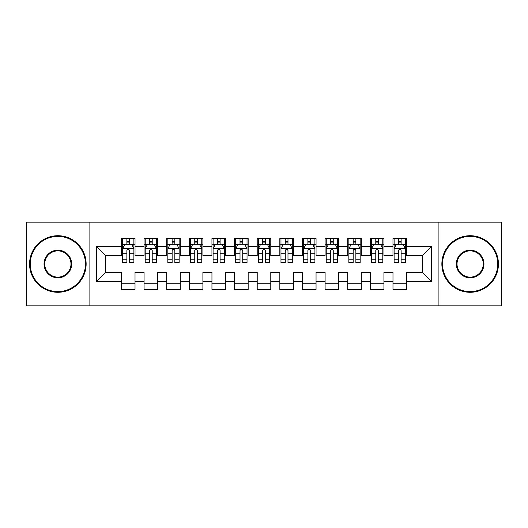 <?xml version="1.0" encoding="UTF-8"?>
<svg xmlns="http://www.w3.org/2000/svg" width="528" height="528" viewBox="0 0 528 528"><rect width="100%" height="100%" fill="white"/><g stroke="black" fill="none" stroke-linecap="round" stroke-linejoin="round"><path stroke-width="0.79" d="M438.92 305.864L501.6 305.864L501.6 222.136L438.92 222.136L438.92 305.864L89.08 305.864L89.08 222.136L26.4 222.136L26.4 305.864L89.08 305.864M438.92 222.136L89.08 222.136M96.551 281.424L96.551 246.576L121.44 246.576L121.44 255.625L105.6 255.625L105.6 272.375L96.551 281.424L121.44 281.424L121.44 289.456L135.016 289.456L135.016 281.424L144.071 281.424L144.071 289.456L157.648 289.456L157.648 281.424L166.696 281.424L166.696 289.456L180.272 289.456L180.272 281.424L189.328 281.424L189.328 289.456L202.904 289.456L202.904 281.424L211.952 281.424L211.952 289.456L225.529 289.456L225.529 281.424L234.584 281.424L234.584 289.456L248.16 289.456L248.16 281.424L257.209 281.424L257.209 289.456L270.791 289.456L270.791 281.424L279.84 281.424L279.84 289.456L293.416 289.456L293.416 281.424L302.471 281.424L302.471 289.456L316.048 289.456L316.048 281.424L325.096 281.424L325.096 289.456L338.672 289.456L338.672 281.424L347.728 281.424L347.728 289.456L361.304 289.456L361.304 281.424L370.352 281.424L370.352 289.456L383.929 289.456L383.929 281.424L392.984 281.424L392.984 289.456L406.56 289.456L406.56 272.375L422.4 272.375L422.4 255.625L406.56 255.625L406.56 246.576L431.449 246.576L431.449 281.424L406.56 281.424M406.56 246.576L406.56 238.544L392.984 238.544L392.984 246.576L383.929 246.576L383.929 238.544L370.352 238.544L370.352 246.576L361.304 246.576L361.304 238.544L347.728 238.544L347.728 246.576L338.672 246.576L338.672 238.544L325.096 238.544L325.096 246.576L316.048 246.576L316.048 238.544L302.471 238.544L302.471 246.576L293.416 246.576L293.416 238.544L279.84 238.544L279.84 246.576L270.791 246.576L270.791 238.544L257.209 238.544L257.209 246.576L248.16 246.576L248.16 238.544L234.584 238.544L234.584 246.576L225.529 246.576L225.529 238.544L211.952 238.544L211.952 246.576L202.904 246.576L202.904 238.544L189.328 238.544L189.328 246.576L180.272 246.576L180.272 238.544L166.696 238.544L166.696 246.576L157.648 246.576L157.648 238.544L144.071 238.544L144.071 246.576L135.016 246.576L135.016 238.544L121.44 238.544L121.44 246.576M383.929 281.424L383.929 272.375L392.984 272.375L392.984 281.424M431.449 246.576L422.4 255.625M361.304 281.424L361.304 272.375L370.352 272.375L370.352 281.424M392.984 246.576L392.984 255.625L383.929 255.625L383.929 246.576M338.672 281.424L338.672 272.375L347.728 272.375L347.728 281.424M370.352 246.576L370.352 255.625L361.304 255.625L361.304 246.576M316.048 281.424L316.048 272.375L325.096 272.375L325.096 281.424M347.728 246.576L347.728 255.625L338.672 255.625L338.672 246.576M293.416 281.424L293.416 272.375L302.471 272.375L302.471 281.424M325.096 246.576L325.096 255.625L316.048 255.625L316.048 246.576M270.791 281.424L270.791 272.375L279.84 272.375L279.84 281.424M302.471 246.576L302.471 255.625L293.416 255.625L293.416 246.576M248.16 281.424L248.16 272.375L257.209 272.375L257.209 281.424M279.84 246.576L279.84 255.625L270.791 255.625L270.791 246.576M225.529 281.424L225.529 272.375L234.584 272.375L234.584 281.424M257.209 246.576L257.209 255.625L248.16 255.625L248.16 246.576M202.904 281.424L202.904 272.375L211.952 272.375L211.952 281.424M234.584 246.576L234.584 255.625L225.529 255.625L225.529 246.576M180.272 281.424L180.272 272.375L189.328 272.375L189.328 281.424M211.952 246.576L211.952 255.625L202.904 255.625L202.904 246.576M157.648 281.424L157.648 272.375L166.696 272.375L166.696 281.424M189.328 246.576L189.328 255.625L180.272 255.625L180.272 246.576M135.016 281.424L135.016 272.375L144.071 272.375L144.071 281.424M166.696 246.576L166.696 255.625L157.648 255.625L157.648 246.576M105.6 272.375L121.44 272.375L121.44 281.424M144.071 246.576L144.071 255.625L135.016 255.625L135.016 246.576M392.984 244.2L394.112 244.2M405.431 244.2L406.56 244.2M370.352 244.2L371.488 244.2M382.8 244.2L383.929 244.2M347.728 244.2L348.856 244.2M360.169 244.2L361.304 244.2M325.096 244.2L326.231 244.2M337.544 244.2L338.672 244.2M302.471 244.2L303.6 244.2M314.912 244.2L316.048 244.2M279.84 244.2L280.969 244.2M292.288 244.2L293.416 244.2M257.209 244.2L258.344 244.2M269.656 244.2L270.791 244.2M234.584 244.2L235.712 244.2M247.031 244.2L248.16 244.2M211.952 244.2L213.088 244.2M224.4 244.2L225.529 244.2M189.328 244.2L190.456 244.2M201.769 244.2L202.904 244.2M166.696 244.2L167.831 244.2M179.144 244.2L180.272 244.2M144.071 244.2L145.2 244.2M156.512 244.2L157.648 244.2M121.44 244.2L122.569 244.2M133.888 244.2L135.016 244.2M121.44 283.8L135.016 283.8M144.071 283.8L157.648 283.8M166.696 283.8L180.272 283.8M189.328 283.8L202.904 283.8M211.952 283.8L225.529 283.8M234.584 283.8L248.16 283.8M257.209 283.8L270.791 283.8M279.84 283.8L293.416 283.8M302.471 283.8L316.048 283.8M325.096 283.8L338.672 283.8M347.728 283.8L361.304 283.8M370.352 283.8L383.929 283.8M392.984 283.8L406.56 283.8M96.551 246.576L105.6 255.625M422.4 272.375L431.449 281.424M129.584 241.487L126.872 241.487M133.888 259.802L129.584 259.802L129.584 262.64L133.888 262.64L133.888 248.84L131.624 244.312L124.832 244.312L122.569 248.84L122.569 262.64L126.872 262.64L126.872 259.802L122.569 259.802M122.569 248.84L122.569 238.544M133.888 248.84L133.888 238.544M126.872 244.312L126.872 238.544M129.584 238.544L129.584 244.312M129.584 259.802L129.584 250.536C128.68 248.794 127.776 248.794 126.872 250.536L126.872 259.802M129.584 244.2L126.872 244.2M152.216 241.487L149.497 241.487M156.512 259.802L152.216 259.802L152.216 262.64L156.512 262.64L156.512 248.84L154.249 244.312L147.464 244.312L145.2 248.84L145.2 262.64L149.497 262.64L149.497 259.802L145.2 259.802M145.2 248.84L145.2 238.544M156.512 248.84L156.512 238.544M149.497 244.312L149.497 238.544M152.216 238.544L152.216 244.312M152.216 259.802L152.216 250.536C151.312 248.794 150.407 248.794 149.497 250.536L149.497 259.802M152.216 244.2L149.497 244.2M174.841 241.487L172.128 241.487M179.144 259.802L174.841 259.802L174.841 262.64L179.144 262.64L179.144 248.84L176.88 244.312L170.089 244.312L167.831 248.84L167.831 262.64L172.128 262.64L172.128 259.802L167.831 259.802M167.831 248.84L167.831 238.544M179.144 248.84L179.144 238.544M172.128 244.312L172.128 238.544M174.841 238.544L174.841 244.312M174.841 259.802L174.841 250.536C173.936 248.794 173.032 248.794 172.128 250.536L172.128 259.802M174.841 244.2L172.128 244.2M57.856 291.608A27.608 27.608 0 0 0 85.463 264A27.608 27.608 0 0 0 57.856 236.392A27.608 27.608 0 0 0 30.248 264A27.608 27.608 0 0 0 57.856 291.608M57.856 235.712A28.288 28.288 0 0 1 86.137 264A28.288 28.288 0 0 1 57.856 292.288A28.288 28.288 0 0 1 29.568 264A28.288 28.288 0 0 1 57.856 235.712M57.856 277.801A13.801 13.801 0 0 1 44.048 264A13.801 13.801 0 0 1 57.856 250.199A13.801 13.801 0 0 1 71.656 264A13.801 13.801 0 0 1 57.856 277.801M57.856 250.873A13.127 13.127 0 0 0 44.728 264A13.127 13.127 0 0 0 57.856 277.127A13.127 13.127 0 0 0 70.976 264A13.127 13.127 0 0 0 57.856 250.873M470.144 291.608A27.608 27.608 0 0 0 497.752 264A27.608 27.608 0 0 0 470.144 236.392A27.608 27.608 0 0 0 442.537 264A27.608 27.608 0 0 0 470.144 291.608M470.144 235.712A28.288 28.288 0 0 1 498.432 264A28.288 28.288 0 0 1 470.144 292.288A28.288 28.288 0 0 1 441.863 264A28.288 28.288 0 0 1 470.144 235.712M470.144 277.801A13.801 13.801 0 0 1 456.344 264A13.801 13.801 0 0 1 470.144 250.199A13.801 13.801 0 0 1 483.952 264A13.801 13.801 0 0 1 470.144 277.801M470.144 250.873A13.127 13.127 0 0 0 457.024 264A13.127 13.127 0 0 0 470.144 277.127A13.127 13.127 0 0 0 483.272 264A13.127 13.127 0 0 0 470.144 250.873M197.472 241.487L194.759 241.487M201.769 259.802L197.472 259.802L197.472 262.64L201.769 262.64L201.769 248.84L199.511 244.312L192.72 244.312L190.456 248.84L190.456 262.64L194.759 262.64L194.759 259.802L190.456 259.802M190.456 248.84L190.456 238.544M201.769 248.84L201.769 238.544M194.759 244.312L194.759 238.544M197.472 238.544L197.472 244.312M197.472 259.802L197.472 250.536C196.568 248.794 195.664 248.794 194.759 250.536L194.759 259.802M197.472 244.2L194.759 244.2M220.103 241.487L217.384 241.487M224.4 259.802L220.103 259.802L220.103 262.64L224.4 262.64L224.4 248.84L222.136 244.312L215.351 244.312L213.088 248.84L213.088 262.64L217.384 262.64L217.384 259.802L213.088 259.802M213.088 248.84L213.088 238.544M224.4 248.84L224.4 238.544M217.384 244.312L217.384 238.544M220.103 238.544L220.103 244.312M220.103 259.802L220.103 250.536C219.199 248.794 218.288 248.794 217.384 250.536L217.384 259.802M220.103 244.2L217.384 244.2M242.728 241.487L240.016 241.487M247.031 259.802L242.728 259.802L242.728 262.64L247.031 262.64L247.031 248.84L244.768 244.312L237.976 244.312L235.712 248.84L235.712 262.64L240.016 262.64L240.016 259.802L235.712 259.802M235.712 248.84L235.712 238.544M247.031 248.84L247.031 238.544M240.016 244.312L240.016 238.544M242.728 238.544L242.728 244.312M242.728 259.802L242.728 250.536C241.824 248.794 240.92 248.794 240.016 250.536L240.016 259.802M242.728 244.2L240.016 244.2M265.36 241.487L262.64 241.487M269.656 259.802L265.36 259.802L265.36 262.64L269.656 262.64L269.656 248.84L267.392 244.312L260.608 244.312L258.344 248.84L258.344 262.64L262.64 262.64L262.64 259.802L258.344 259.802M258.344 248.84L258.344 238.544M269.656 248.84L269.656 238.544M262.64 244.312L262.64 238.544M265.36 238.544L265.36 244.312M265.36 259.802L265.36 250.536C264.455 248.794 263.551 248.794 262.64 250.536L262.64 259.802M265.36 244.2L262.64 244.2M287.984 241.487L285.272 241.487M292.288 259.802L287.984 259.802L287.984 262.64L292.288 262.64L292.288 248.84L290.024 244.312L283.232 244.312L280.969 248.84L280.969 262.64L285.272 262.64L285.272 259.802L280.969 259.802M280.969 248.84L280.969 238.544M292.288 248.84L292.288 238.544M285.272 244.312L285.272 238.544M287.984 238.544L287.984 244.312M287.984 259.802L287.984 250.536C287.08 248.794 286.176 248.794 285.272 250.536L285.272 259.802M287.984 244.2L285.272 244.2M310.616 241.487L307.897 241.487M314.912 259.802L310.616 259.802L310.616 262.64L314.912 262.64L314.912 248.84L312.649 244.312L305.864 244.312L303.6 248.84L303.6 262.64L307.897 262.64L307.897 259.802L303.6 259.802M303.6 248.84L303.6 238.544M314.912 248.84L314.912 238.544M307.897 244.312L307.897 238.544M310.616 238.544L310.616 244.312M310.616 259.802L310.616 250.536C309.712 248.794 308.807 248.794 307.897 250.536L307.897 259.802M310.616 244.2L307.897 244.2M333.241 241.487L330.528 241.487M337.544 259.802L333.241 259.802L333.241 262.64L337.544 262.64L337.544 248.84L335.28 244.312L328.489 244.312L326.231 248.84L326.231 262.64L330.528 262.64L330.528 259.802L326.231 259.802M326.231 248.84L326.231 238.544M337.544 248.84L337.544 238.544M330.528 244.312L330.528 238.544M333.241 238.544L333.241 244.312M333.241 259.802L333.241 250.536C332.336 248.794 331.432 248.794 330.528 250.536L330.528 259.802M333.241 244.2L330.528 244.2M355.872 241.487L353.159 241.487M360.169 259.802L355.872 259.802L355.872 262.64L360.169 262.64L360.169 248.84L357.911 244.312L351.12 244.312L348.856 248.84L348.856 262.64L353.159 262.64L353.159 259.802L348.856 259.802M348.856 248.84L348.856 238.544M360.169 248.84L360.169 238.544M353.159 244.312L353.159 238.544M355.872 238.544L355.872 244.312M355.872 259.802L355.872 250.536C354.968 248.794 354.064 248.794 353.159 250.536L353.159 259.802M355.872 244.2L353.159 244.2M378.503 241.487L375.784 241.487M382.8 259.802L378.503 259.802L378.503 262.64L382.8 262.64L382.8 248.84L380.536 244.312L373.751 244.312L371.488 248.84L371.488 262.64L375.784 262.64L375.784 259.802L371.488 259.802M371.488 248.84L371.488 238.544M382.8 248.84L382.8 238.544M375.784 244.312L375.784 238.544M378.503 238.544L378.503 244.312M378.503 259.802L378.503 250.536C377.599 248.794 376.688 248.794 375.784 250.536L375.784 259.802M378.503 244.2L375.784 244.2M401.128 241.487L398.416 241.487M405.431 259.802L401.128 259.802L401.128 262.64L405.431 262.64L405.431 248.84L403.168 244.312L396.376 244.312L394.112 248.84L394.112 262.64L398.416 262.64L398.416 259.802L394.112 259.802M394.112 248.84L394.112 238.544M405.431 248.84L405.431 238.544M398.416 244.312L398.416 238.544M401.128 238.544L401.128 244.312M401.128 259.802L401.128 250.536C400.224 248.794 399.32 248.794 398.416 250.536L398.416 259.802M401.128 244.2L398.416 244.2M133.828 248.728L122.628 248.728M122.569 244.583L124.7 244.583M131.756 244.583L133.888 244.583M126.872 253.737L122.569 253.737M133.888 253.737L129.584 253.737M129.584 242.926L126.872 242.926M156.46 248.728L145.259 248.728M145.2 244.583L147.325 244.583M154.387 244.583L156.512 244.583M149.497 253.737L145.2 253.737M156.512 253.737L152.216 253.737M152.216 242.926L149.497 242.926M179.084 248.728L167.884 248.728M167.831 244.583L169.957 244.583M177.019 244.583L179.144 244.583M172.128 253.737L167.831 253.737M179.144 253.737L174.841 253.737M174.841 242.926L172.128 242.926M201.716 248.728L190.516 248.728M190.456 244.583L192.581 244.583M199.643 244.583L201.769 244.583M194.759 253.737L190.456 253.737M201.769 253.737L197.472 253.737M197.472 242.926L194.759 242.926M224.341 248.728L213.14 248.728M213.088 244.583L215.213 244.583M222.275 244.583L224.4 244.583M217.384 253.737L213.088 253.737M224.4 253.737L220.103 253.737M220.103 242.926L217.384 242.926M246.972 248.728L235.772 248.728M235.712 244.583L237.844 244.583M244.9 244.583L247.031 244.583M240.016 253.737L235.712 253.737M247.031 253.737L242.728 253.737M242.728 242.926L240.016 242.926M269.603 248.728L258.397 248.728M258.344 244.583L260.469 244.583M267.531 244.583L269.656 244.583M262.64 253.737L258.344 253.737M269.656 253.737L265.36 253.737M265.36 242.926L262.64 242.926M292.228 248.728L281.028 248.728M280.969 244.583L283.1 244.583M290.156 244.583L292.288 244.583M285.272 253.737L280.969 253.737M292.288 253.737L287.984 253.737M287.984 242.926L285.272 242.926M314.86 248.728L303.659 248.728M303.6 244.583L305.725 244.583M312.787 244.583L314.912 244.583M307.897 253.737L303.6 253.737M314.912 253.737L310.616 253.737M310.616 242.926L307.897 242.926M337.484 248.728L326.284 248.728M326.231 244.583L328.357 244.583M335.419 244.583L337.544 244.583M330.528 253.737L326.231 253.737M337.544 253.737L333.241 253.737M333.241 242.926L330.528 242.926M360.116 248.728L348.916 248.728M348.856 244.583L350.981 244.583M358.043 244.583L360.169 244.583M353.159 253.737L348.856 253.737M360.169 253.737L355.872 253.737M355.872 242.926L353.159 242.926M382.741 248.728L371.54 248.728M371.488 244.583L373.613 244.583M380.675 244.583L382.8 244.583M375.784 253.737L371.488 253.737M382.8 253.737L378.503 253.737M378.503 242.926L375.784 242.926M405.372 248.728L394.172 248.728M394.112 244.583L396.244 244.583M403.3 244.583L405.431 244.583M398.416 253.737L394.112 253.737M405.431 253.737L401.128 253.737M401.128 242.926L398.416 242.926"/></g></svg>
